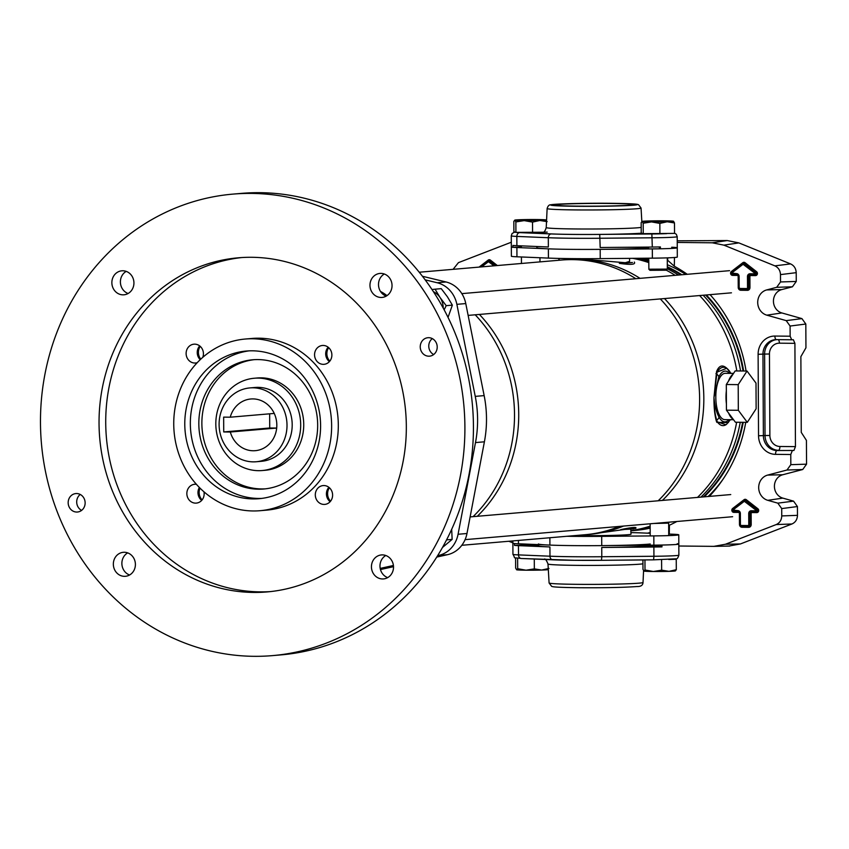 <?xml version="1.0" encoding="UTF-8"?>
<svg xmlns="http://www.w3.org/2000/svg" width="849" height="849" viewBox="0 0 849 849"><rect width="100%" height="100%" fill="white"/><g stroke="black" fill="none" stroke-linecap="round" stroke-linejoin="round"><path stroke-width="1.27" d="M668.683 525.764L669.447 525.202A142.664 130.64 -94.9 0 0 676.886 521.488M709.329 496.4A142.664 130.64 -94.9 0 0 745.751 422.346M647.447 533.172L650.185 532.535M678.829 546.013L713.85 546.363L725.439 544.251L776.209 524.565C779.722 522.973 781.568 520.087 781.749 515.927L781.717 508.583L777.822 503.149L767.793 500.326A13.011 11.918 85.1 0 1 758.688 487.613A13.011 11.918 85.1 0 1 767.655 475.09L786.991 470.017L790.822 464.668L790.769 454.512L775.53 454.364A18.434 16.874 85.1 0 1 758.539 435.77L758.115 354.298A18.434 16.874 85.1 0 1 774.904 336.055L790.143 336.204L790.09 326.048L786.206 320.625L801.934 318.608L805.818 324.031L790.09 326.048M767.793 500.326L782.842 498.119A12.045 11.026 85.1 0 1 774.415 486.35A12.045 11.026 85.1 0 1 782.714 474.761L802.719 469.518L786.991 470.017M558.822 258.414L558.875 260.261M511.3 242.23L458.449 262.638L453.09 269.335M512.881 542.84L508.784 541.259M790.822 464.668L806.55 464.17L806.423 440.387L801.265 432.374L800.872 356.644L805.945 347.803L805.818 324.031M806.55 464.17L802.719 469.518M782.842 498.119L793.55 501.133L797.434 506.556L781.717 508.583M781.749 515.927L797.476 515.343L797.434 506.556M797.476 515.343C797.296 519.503 795.449 522.379 791.947 523.982L776.209 524.565M725.439 544.251L740.445 543.944L791.947 523.982M740.445 543.944L728.845 546.066M677.237 242.432L712.258 242.793L727.243 240.554L738.863 242.899L790.578 263.912C794.102 265.578 795.98 268.496 796.213 272.667L796.256 281.454L792.425 286.803L776.697 287.302L780.528 281.953L796.256 281.454M677.226 240.819L727.243 240.554M786.206 320.625L766.817 315.159A13.011 11.918 -94.9 0 1 757.711 302.456A13.011 11.918 -94.9 0 1 766.689 289.923L781.749 289.594L792.425 286.803M781.749 289.594A12.045 11.026 -94.9 0 0 773.439 301.193A12.045 11.026 -94.9 0 0 781.865 312.952L801.934 318.608M669.277 534.074L669.447 525.202M713.85 546.363L729.779 546.056M766.689 289.923L776.697 287.302M796.213 272.667L780.486 274.609L780.528 281.953M780.486 274.609C780.252 270.438 778.384 267.52 774.861 265.854L790.578 263.912M738.863 242.899L723.879 245.138L774.861 265.854M723.879 245.138L712.258 242.793M687.255 274.301A142.664 130.64 -94.9 0 0 674.308 266.225L674.467 257.502M746.08 371.034A142.664 130.64 -94.9 0 0 710.082 294.656M790.143 336.204L791.692 339.78L793.369 339.749M793.348 339.749L794.908 343.336L795.449 446.627L793.932 450.458L776.952 450.532L793.932 450.458M792.276 450.692L790.769 454.512M674.308 266.225L667.282 259.932M667.696 257.852L667.685 260.102M630.987 532.599A57.435 2.016 179.7 0 1 641.727 532.928L650.185 533.278M575.898 535.507A35.202 1.242 -0.3 0 0 581.703 535.592A35.202 1.242 -0.3 0 0 630.998 534.201L630.765 529.065M536.855 246.507L536.865 247.685A57.435 2.016 -0.3 0 0 571.292 249.362A57.435 2.016 -0.3 0 0 600.19 249.362L600.232 258.627A57.435 2.016 -0.3 0 1 571.345 258.616A57.435 2.016 -0.3 0 1 548.412 258.096L516.945 256.791A27.794 0.976 -0.3 0 1 511.374 256.228L511.331 246.974A27.794 0.976 -0.3 0 0 516.892 247.526L548.369 248.842A57.435 2.016 -0.3 0 0 571.292 249.362A57.435 2.016 -0.3 0 0 648.7 247.749M733.536 373.401L725.322 373.316A23.156 9.275 90.6 0 0 715.813 397.268A23.156 9.275 90.6 0 0 724.855 419.639L733.547 419.724M726.341 390.858A23.156 9.275 90.6 0 0 726.001 397.374A23.156 9.275 90.6 0 0 726.404 403.827L726.447 410.173L735.414 422.24L747.3 422.356L756.13 408.762L756.003 383.111L747.024 371.045L735.149 370.928L732.963 374.282A23.156 9.275 90.6 0 0 728.495 381.148L726.309 384.512L726.404 403.827M629.555 258.361L629.576 261.396L625.331 262.712L580.249 258.966L565.742 259.677A137.846 126.225 85.1 0 1 576.789 259.263A137.846 126.225 85.1 0 1 640.029 278.345M563.64 259.879A137.846 126.225 85.1 0 1 565.742 259.677M419.236 272.232L561.529 260.038A137.846 126.225 85.1 0 1 572.587 259.624A137.846 126.225 85.1 0 1 635.827 278.705M664.502 298.561A137.846 126.225 85.1 0 1 662.4 500.422M623.506 526.072A137.846 126.225 85.1 0 1 589.291 534.361A137.846 126.225 85.1 0 1 587.179 534.52M624.832 529.415L589.291 534.361M632.685 258.329A137.846 126.225 85.1 0 1 648.774 262.606M666.263 270.173A137.846 126.225 85.1 0 1 675.146 275.341M699.618 295.558A137.846 126.225 85.1 0 1 736.826 370.939M736.635 422.25A137.846 126.225 85.1 0 1 697.507 497.408M650.154 526.157A137.846 126.225 85.1 0 1 630.977 530.593M627.952 529.256L620.746 529.617C632.208 527.24 637.206 526.804 635.731 528.333L627.952 529.256A39.043 1.369 -0.3 0 0 633.853 528.747M634.341 262.065C635.859 264.58 630.871 265.015 619.346 263.36L632.463 262.49A39.043 1.369 -0.3 0 1 626.562 262.988L632.463 262.49M728.346 422.579L716.811 422.346L716.185 420.552C714.614 414.386 713.871 406.682 713.967 397.428L716.545 371.639C719.4 364.518 723.571 364.157 729.058 370.567L730.904 373.38M728.665 413.155A23.156 9.275 90.6 0 0 733.196 419.247M732.963 374.282L728.495 381.148M475.196 314.799A137.846 126.225 85.1 0 1 473.084 516.648M479.398 314.438A137.846 126.225 85.1 0 1 477.297 516.288M660.299 298.922A137.846 126.225 85.1 0 1 658.187 500.783M619.292 526.433A137.846 126.225 85.1 0 1 585.078 534.721L461.814 545.291M636.007 258.308A137.379 125.801 85.1 0 1 648.763 261.418M667.335 268.783A137.379 125.801 85.1 0 1 678.51 275.044M703.152 295.25A137.379 125.801 85.1 0 1 740.561 370.981M740.232 422.282A137.379 125.801 85.1 0 1 700.903 497.121M650.154 526.56A137.379 125.801 85.1 0 1 639.308 529.086M639.382 258.276A137.379 125.801 85.1 0 1 648.763 260.494M667.325 267.393A137.379 125.801 85.1 0 1 680.94 274.843M705.593 295.038A137.379 125.801 85.1 0 1 743.034 371.002M742.62 422.314A137.379 125.801 85.1 0 1 703.333 496.909M650.154 527.017A137.379 125.801 85.1 0 1 635.742 529.808M641.844 258.255A137.846 126.225 85.1 0 1 648.763 259.953M667.325 266.788A137.846 126.225 85.1 0 1 681.864 274.758M706.336 294.974A137.846 126.225 85.1 0 1 743.65 371.013M743.236 422.314A137.846 126.225 85.1 0 1 704.224 496.835M650.164 527.526A137.846 126.225 85.1 0 1 631.125 530.774A137.846 126.225 85.1 0 1 630.987 530.784M647.076 258.202A137.846 126.225 85.1 0 1 648.753 258.595M667.314 264.718A137.846 126.225 85.1 0 1 685.78 274.429M723.104 479.123A137.846 126.225 85.1 0 1 708.151 496.495M669.245 522.146A137.846 126.225 85.1 0 1 668.131 522.602M650.164 528.131A137.846 126.225 85.1 0 1 635.041 530.434L631.125 530.774M619.346 263.36L626.562 262.988M716.545 371.639A0.923 0.7 19.8 0 0 717.055 372.106A29.174 11.684 -89.4 0 1 727.137 368.721L726.648 368.317L717.055 372.106L713.967 397.428C714.678 405.663 716.376 412.253 719.061 417.22A4.627 3.481 150.8 0 1 716.662 420.128L717.32 421.857L725.927 424.776L726.574 424.267A29.174 11.684 -89.4 0 1 717.32 421.857A0.923 0.743 157.8 0 0 716.811 422.346M729.482 373.358A25.385 10.156 90.6 0 0 718.848 376.786L713.967 397.428C714.02 406.575 714.922 414.142 716.662 420.128A0.923 0.679 163.7 0 0 716.185 420.552M718.848 376.786A4.627 3.279 -153.4 0 0 716.418 373.995A0.923 0.637 14.6 0 1 715.94 373.592M747.024 371.045L738.195 384.639L738.322 410.29L747.3 422.356M738.322 410.29L726.447 410.173M738.195 384.639L726.309 384.512M671.697 247.239A27.794 0.976 179.7 0 1 677.269 247.802L677.311 257.056A27.794 0.976 179.7 0 1 652.372 258.16L600.232 258.627M516.033 232.382A24.09 0.849 -0.3 0 0 519.779 232.626L551.256 233.931A53.731 1.889 -0.3 0 0 572.704 234.42A53.731 1.889 -0.3 0 0 599.734 234.42L600.179 247.515L652.308 247.048A27.794 0.976 -0.3 0 0 660.395 246.932L660.405 248.789A27.794 0.976 -0.3 0 0 677.269 247.802A27.794 0.976 179.7 0 1 652.319 248.906L600.19 249.362M668.725 534.053L673.193 534.244A27.794 0.976 179.7 0 1 678.765 534.796A27.794 0.976 179.7 0 1 653.826 535.899L601.686 536.366A57.435 2.016 -0.3 0 1 566.899 536.281M677.205 543.731A27.794 0.976 179.7 0 1 678.818 544.06A27.794 0.976 179.7 0 1 653.879 545.154L601.739 545.62L601.686 536.366M538.415 544.612L538.425 545.79A57.435 2.016 -0.3 0 0 549.929 546.947L518.452 545.642A27.794 0.976 179.7 0 1 514.505 545.398L514.494 543.551A27.794 0.976 179.7 0 1 512.881 543.222A27.794 0.976 -0.3 0 0 518.452 543.784L549.919 545.09A57.435 2.016 -0.3 0 0 601.739 545.62M200.215 346.35A10.188 9.328 -94.9 0 0 200.788 359.148M328.669 347.644A10.188 9.328 -94.9 0 0 329.826 361.112M329.401 487.74A10.188 9.328 -94.9 0 0 330.558 501.207M200.024 488.143A10.188 9.328 -94.9 0 0 202.104 499.902M425.147 279.841L437.139 282.738A27.794 25.449 85.1 0 1 456.868 304.335L475.249 396.377A111.166 101.795 85.1 0 1 475.493 442.573L458.067 534.265A27.794 25.449 85.1 0 1 438.562 555.458L437.638 555.66M393.405 565.476L380.193 568.406M380.501 291.462A40.519 37.101 85.1 0 1 386.974 295.643M380.458 569.562L393.501 566.665M436.757 557.071L447.465 554.694A27.794 25.449 -94.9 0 0 466.971 533.501L484.397 441.809A111.166 101.795 -94.9 0 0 484.153 395.613L465.772 303.571A27.794 25.449 -94.9 0 0 446.043 281.974L422.441 276.275M249.15 350.849A74.107 67.867 -94.9 0 0 209.958 371.533A74.107 67.867 -94.9 0 0 196.289 453.684A74.107 67.867 -94.9 0 0 261.8 498.405M300.504 470.643A64.842 59.377 -94.9 0 0 311.954 397.534A64.842 59.377 -94.9 0 0 252.715 359.774A64.842 59.377 -94.9 0 0 215.996 378.134A64.842 59.377 -94.9 0 0 204.545 451.243A64.842 59.377 -94.9 0 0 263.795 489.003A64.842 59.377 -94.9 0 0 300.504 470.643M254.233 359.668A64.842 59.377 -94.9 0 0 219.042 377.879A64.842 59.377 -94.9 0 0 207.262 450.225A64.842 59.377 -94.9 0 0 265.312 488.844M262.214 470.537L265.249 470.282A46.324 42.418 -94.9 0 0 291.483 457.165A46.324 42.418 -94.9 0 0 299.655 404.952A46.324 42.418 -94.9 0 0 257.343 377.975L254.297 378.24A46.324 42.418 -94.9 0 0 228.073 391.357A46.324 42.418 -94.9 0 0 219.891 443.571A46.324 42.418 -94.9 0 0 262.214 470.537A46.324 42.418 -94.9 0 0 288.437 457.42A46.324 42.418 -94.9 0 0 296.609 405.206A46.324 42.418 -94.9 0 0 254.297 378.24M256.228 461.75L261.418 461.304A37.059 33.928 -94.9 0 0 282.399 450.819A37.059 33.928 -94.9 0 0 288.936 409.048A37.059 33.928 -94.9 0 0 255.082 387.473L249.893 387.919A37.059 33.928 -94.9 0 0 221.08 411.85A37.059 33.928 -94.9 0 0 229.188 450.777A37.059 33.928 -94.9 0 0 256.228 461.75A37.059 33.928 -94.9 0 0 285.031 437.819A37.059 33.928 -94.9 0 0 276.933 398.892A37.059 33.928 -94.9 0 0 249.893 387.919M236.351 442.998A25.937 23.751 -94.9 0 0 255.273 450.681A25.937 23.751 -94.9 0 0 275.437 433.924A25.937 23.751 -94.9 0 0 269.77 406.671A25.937 23.751 -94.9 0 0 250.848 398.988A25.937 23.751 -94.9 0 0 230.238 417.199L223.648 417.124L223.722 431.939L230.323 432.014A25.937 23.751 -94.9 0 0 236.351 442.998M274.238 413.421L230.238 417.199M230.323 432.014L276.318 428.066A25.937 23.751 -94.9 0 0 276.583 428.957M276.318 428.066L269.727 428.002L269.653 413.813M269.727 428.002L223.722 431.939M82.682 509.4A9.265 8.479 -94.9 0 0 84.327 498.957A9.265 8.479 -94.9 0 0 75.858 493.566A9.265 8.479 -94.9 0 0 70.616 496.187A9.265 8.479 -94.9 0 0 68.981 506.63A9.265 8.479 -94.9 0 0 77.439 512.021A9.265 8.479 -94.9 0 0 82.682 509.4M81.6 510.398A9.265 8.479 85.1 0 1 79.148 495.455A9.265 8.479 85.1 0 1 80.23 494.458M434.762 353.545A9.265 8.479 -94.9 0 0 436.397 343.102A9.265 8.479 -94.9 0 0 427.938 337.711A9.265 8.479 -94.9 0 0 422.685 340.332A9.265 8.479 -94.9 0 0 421.051 350.775A9.265 8.479 -94.9 0 0 429.52 356.166A9.265 8.479 -94.9 0 0 434.762 353.545M433.68 354.542A9.265 8.479 85.1 0 1 431.218 339.6A9.265 8.479 85.1 0 1 432.311 338.602M329.38 361.642A9.445 8.649 -94.9 0 0 331.046 350.987A9.445 8.649 -94.9 0 0 322.418 345.479A9.445 8.649 -94.9 0 0 317.07 348.154A9.445 8.649 -94.9 0 0 315.393 358.809A9.445 8.649 -94.9 0 0 324.031 364.317A9.445 8.649 -94.9 0 0 329.38 361.642M202.762 357.355A9.445 8.649 -94.9 0 0 193.965 344.185A9.445 8.649 -94.9 0 0 188.616 346.859A9.445 8.649 -94.9 0 0 186.95 357.503A9.445 8.649 -94.9 0 0 195.578 363.011A9.445 8.649 -94.9 0 0 197.223 362.693M196.406 484.312A9.445 8.649 -94.9 0 0 194.697 484.27A9.445 8.649 -94.9 0 0 189.348 486.944A9.445 8.649 -94.9 0 0 187.682 497.599A9.445 8.649 -94.9 0 0 196.31 503.107A9.445 8.649 -94.9 0 0 201.659 500.432A9.445 8.649 -94.9 0 0 203.962 491.804M330.112 501.727A9.445 8.649 -94.9 0 0 331.779 491.083A9.445 8.649 -94.9 0 0 323.151 485.575A9.445 8.649 -94.9 0 0 317.802 488.249A9.445 8.649 -94.9 0 0 316.136 498.904A9.445 8.649 -94.9 0 0 324.764 504.402A9.445 8.649 -94.9 0 0 330.112 501.727M386.221 296.121A12.045 11.026 85.1 0 1 381.689 276.105A12.045 11.026 85.1 0 1 384.321 274.004M388.853 294.019A12.045 11.026 -94.9 0 0 390.975 280.435A12.045 11.026 -94.9 0 0 379.97 273.431A12.045 11.026 -94.9 0 0 373.157 276.838A12.045 11.026 -94.9 0 0 371.024 290.411A12.045 11.026 -94.9 0 0 382.029 297.426A12.045 11.026 -94.9 0 0 388.853 294.019M128.114 293.499A12.045 11.026 85.1 0 1 123.583 273.484A12.045 11.026 85.1 0 1 126.214 271.383M130.746 291.398A12.045 11.026 -94.9 0 0 132.879 277.825A12.045 11.026 -94.9 0 0 121.874 270.81A12.045 11.026 -94.9 0 0 115.05 274.216A12.045 11.026 -94.9 0 0 112.928 287.8A12.045 11.026 -94.9 0 0 123.933 294.805A12.045 11.026 -94.9 0 0 130.746 291.398M129.589 574.996A12.045 11.026 85.1 0 1 125.058 554.981A12.045 11.026 85.1 0 1 127.69 552.879M132.221 572.895A12.045 11.026 -94.9 0 0 134.344 559.321A12.045 11.026 -94.9 0 0 123.349 552.306A12.045 11.026 -94.9 0 0 116.525 555.713A12.045 11.026 -94.9 0 0 114.403 569.286A12.045 11.026 -94.9 0 0 125.408 576.301A12.045 11.026 -94.9 0 0 132.221 572.895M387.685 577.617A12.045 11.026 85.1 0 1 383.164 557.602A12.045 11.026 85.1 0 1 385.796 555.501M390.328 575.516A12.045 11.026 -94.9 0 0 392.45 561.932A12.045 11.026 -94.9 0 0 381.445 554.928A12.045 11.026 -94.9 0 0 374.632 558.334A12.045 11.026 -94.9 0 0 372.499 571.908A12.045 11.026 -94.9 0 0 383.504 578.922A12.045 11.026 -94.9 0 0 390.328 575.516M272.465 655.619L280.998 654.887A231.597 212.07 -94.9 0 0 412.136 589.312A231.597 212.07 -94.9 0 0 453.026 328.234A231.597 212.07 -94.9 0 0 241.434 193.381L232.902 194.113A231.597 212.07 -94.9 0 0 101.774 259.688A231.597 212.07 -94.9 0 0 60.884 520.766A231.597 212.07 -94.9 0 0 272.465 655.619A231.597 212.07 -94.9 0 0 403.604 590.044A231.597 212.07 -94.9 0 0 444.494 328.966A231.597 212.07 -94.9 0 0 232.902 194.113M361.95 544.453A167.678 153.542 -94.9 0 0 391.559 355.434A167.678 153.542 -94.9 0 0 238.367 257.799A167.678 153.542 -94.9 0 0 143.428 305.269A167.678 153.542 -94.9 0 0 113.819 494.298A167.678 153.542 -94.9 0 0 267.01 591.933A167.678 153.542 -94.9 0 0 361.95 544.453M241.71 257.555A167.678 153.542 -94.9 0 0 150.103 304.706A167.678 153.542 -94.9 0 0 119.794 492.059A167.678 153.542 -94.9 0 0 270.343 591.604M260.049 510.705L266.724 510.132A86.152 78.893 -94.9 0 0 315.51 485.745A86.152 78.893 -94.9 0 0 330.717 388.619A86.152 78.893 -94.9 0 0 252.004 338.454L245.329 339.027A86.152 78.893 -94.9 0 0 196.543 363.414A86.152 78.893 -94.9 0 0 181.336 460.54A86.152 78.893 -94.9 0 0 260.049 510.705A86.152 78.893 -94.9 0 0 308.824 486.318A86.152 78.893 -94.9 0 0 324.042 389.192A86.152 78.893 -94.9 0 0 245.329 339.027M300.981 477.722A74.107 67.867 -94.9 0 0 314.066 394.18A74.107 67.867 -94.9 0 0 246.359 351.03A74.107 67.867 -94.9 0 0 204.397 372.011A74.107 67.867 -94.9 0 0 191.312 455.552A74.107 67.867 -94.9 0 0 259.019 498.703A74.107 67.867 -94.9 0 0 300.981 477.722M329.401 361.61A9.445 8.649 85.1 0 1 328.17 347.23M200.226 359.679A9.445 8.649 85.1 0 1 199.717 345.925M201.691 500.401A9.445 8.649 85.1 0 1 199.366 487.485M330.134 501.706A9.445 8.649 85.1 0 1 328.903 487.326M442.488 547.456L452.135 539.391L451.689 529.235M446.574 539.868L452.135 539.391M448.028 317.377L452.368 305.131L447.434 296.832L441.247 288.649L435.081 289.18L440.015 297.468A17.606 16.12 85.1 0 1 443.21 308.06M433.425 291.695A17.606 16.12 85.1 0 1 440.015 297.468L446.203 305.661L444.144 309.8M431.982 289.52L435.081 289.18M446.203 305.661L452.368 305.131M650.26 545.971L660.968 546.523M522.931 544.676L521.753 544.771M521.753 545.037L538.415 545.143M650.249 544.007A57.435 2.016 179.7 0 1 572.852 545.61A57.435 2.016 179.7 0 1 538.415 543.944M650.26 545.854A57.435 2.016 179.7 0 1 601.75 547.467L653.879 547.011A27.794 0.976 -0.3 0 0 661.965 546.894L661.955 545.047A27.794 0.976 179.7 0 0 678.818 544.06L678.765 534.796M661.965 546.894L660.968 546.586L660.957 545.058M514.505 545.398L521.753 545.175L521.742 543.922M521.753 544.634L522.931 544.58M515.598 557.92L515.651 568.087L516.67 569.806L517.678 568.713L526.019 570.199L534.339 568.883L534.286 559.045M534.339 568.883L541.662 570.05L548.974 568.427M517.678 568.713L517.625 558.281M516.67 569.806A15.749 0.552 -0.3 0 1 516.606 569.775A15.749 0.552 -0.3 0 0 516.606 569.775L516.67 569.806A15.749 0.552 -0.3 0 0 526.019 570.199A15.749 0.552 179.7 0 0 541.662 570.05A15.749 0.552 -0.3 0 0 548.04 569.615L548.274 569.477M667.802 522.273L668.662 523.133L653.826 523.472M642.926 559.937L642.98 569.371L643.998 571.09L645.007 569.997L653.348 571.494L661.668 570.167L661.583 559.724M661.668 570.167L668.991 571.345L676.303 569.711L676.25 559.268L668.779 559.502M645.007 569.997L644.953 559.926M643.998 571.09A15.749 0.552 -0.3 0 1 643.935 571.069L643.913 571.059A15.749 0.552 -0.3 0 0 643.935 571.069L643.998 571.09A15.749 0.552 -0.3 0 0 653.348 571.494A15.749 0.552 179.7 0 0 668.991 571.345A15.749 0.552 -0.3 0 0 675.369 570.899L675.602 570.761M676.303 569.711L675.305 570.804M675.369 558.992L676.25 559.268M609.741 203.452A39.139 1.38 179.7 0 1 633.184 204.641A39.139 1.38 179.7 0 1 578.402 206.137A39.139 1.38 179.7 0 1 554.959 205.055A39.139 1.38 179.7 0 1 609.741 203.452M519.779 232.626A3.704 2.961 92.4 0 0 516.839 236.415A27.794 0.976 179.7 0 1 511.268 235.863L511.331 246.974A27.794 0.976 -0.3 0 0 512.945 247.292L512.934 245.435A27.794 0.976 179.7 0 0 516.882 245.679L548.358 246.985L548.305 237.731L516.839 236.415L516.882 245.679M520.182 245.817L520.193 247.07L512.945 247.292M521.371 246.465L520.193 246.528M659.397 246.953L659.408 248.481L660.405 248.789M667.325 269.101L666.221 270.215L649.973 270.322L648.816 269.197L667.325 269.101L667.272 257.863M659.853 223.404L651.512 221.907L643.192 223.234L643.245 233.677L674.541 233.39L674.488 222.947L667.165 221.769L659.853 223.404L659.906 233.846M643.192 223.234L642.099 221.419A15.749 0.552 179.7 0 1 648.477 220.973A15.749 0.552 179.7 0 1 664.13 220.825A15.749 0.552 179.7 0 1 673.469 221.228L674.488 222.947M673.469 221.228A15.749 0.552 179.7 0 1 673.544 221.249A15.749 0.552 179.7 0 1 667.165 221.769A15.749 0.552 179.7 0 1 651.512 221.907A15.749 0.552 -0.3 0 1 642.173 221.515L641.165 222.608L641.218 233.05L643.245 233.677M648.869 269.154L648.753 258.192M547.159 221.653L539.837 220.475L532.525 222.109L524.183 220.613L515.863 221.939L515.916 232.382L543.105 232.223M515.863 221.939L514.77 220.124A15.749 0.552 179.7 0 1 521.148 219.679A15.749 0.552 179.7 0 1 536.801 219.541A15.749 0.552 179.7 0 1 546.14 219.933A15.749 0.552 179.7 0 1 546.215 219.965L546.565 220.326M546.225 219.976L546.215 219.965A15.749 0.552 179.7 0 1 539.837 220.475A15.749 0.552 179.7 0 1 524.183 220.613A15.749 0.552 -0.3 0 1 514.844 220.22L513.836 221.313L513.889 231.756L515.916 232.382M532.525 222.109L532.578 232.552M544.262 232.191L547.212 232.095M756.13 510.281L744.318 501.281L732.899 510.047L737.813 510.631A2.759 2.526 85.1 0 1 740.36 513.422L740.424 524.533A0.945 0.86 -94.9 0 0 741.294 525.478L747.905 525.552A0.945 0.86 -94.9 0 0 748.765 524.618L748.712 513.507A2.759 2.526 85.1 0 1 751.227 510.769L755.981 510.822L756.99 509.506A1.22 1.114 85.1 0 1 757.467 510.504A1.22 1.114 -94.9 0 0 757 509.506L757.849 508.721A2.144 1.963 85.1 0 1 756.735 512.605L751.981 512.563A0.913 0.838 -94.9 0 0 751.153 513.454L751.206 524.565A2.791 2.558 85.1 0 1 748.659 527.335L742.037 527.271A2.791 2.558 85.1 0 1 739.468 524.449L739.405 513.337A0.913 0.838 -94.9 0 0 738.566 512.425L733.812 512.371A2.144 1.963 85.1 0 1 732.655 508.466L744.064 499.7A2.144 1.963 85.1 0 1 746.345 499.721L757.849 508.721M748.659 527.335L748.372 526.444A1.868 1.709 -94.9 0 0 749.996 524.586L749.932 513.486A1.836 1.677 85.1 0 1 751.524 511.66A1.836 1.677 -94.9 0 0 749.922 513.486L749.985 524.597A1.868 1.709 85.1 0 1 748.277 526.444L741.655 526.38L739.861 524.502L739.882 513.401A1.836 1.677 -94.9 0 0 738.184 511.523L733.419 511.48A1.22 1.114 85.1 0 1 732.666 509.358M732.899 510.047L732.708 509.283L732.241 510.26L733.419 511.48L733.058 510.589M754.899 273.282L743.077 264.272L731.658 273.049L736.571 273.633A2.759 2.526 85.1 0 1 739.118 276.413L739.182 287.524A0.945 0.86 -94.9 0 0 740.052 288.48L746.674 288.543A0.945 0.86 -94.9 0 0 747.523 287.609L747.47 276.498A2.759 2.526 85.1 0 1 749.985 273.76L754.74 273.813L755.748 272.497A1.22 1.114 85.1 0 1 756.226 273.495A1.22 1.114 -94.9 0 0 755.759 272.497L756.608 271.722A2.144 1.963 85.1 0 1 755.493 275.596L750.739 275.554A0.913 0.838 -94.9 0 0 749.911 276.456L749.964 287.567A2.791 2.558 85.1 0 1 747.417 290.326L740.795 290.262A2.791 2.558 85.1 0 1 738.227 287.44L738.163 276.339A0.913 0.838 -94.9 0 0 737.325 275.416L732.57 275.373A2.144 1.963 85.1 0 1 731.414 271.468L742.822 262.691A2.144 1.963 85.1 0 1 745.104 262.712L756.608 271.722M740.402 289.371A1.868 1.709 85.1 0 1 738.694 287.514L738.641 276.371A1.836 1.677 -94.9 0 0 736.943 274.524L732.178 274.471A1.22 1.114 85.1 0 1 731.424 272.349M731.658 273.049L731.467 272.274L731 273.261L732.178 274.471L731.817 273.58M479.059 267.106L488.164 260.112A2.144 1.963 85.1 0 1 490.446 260.134L497.355 265.535M777.822 503.149L793.55 501.133M767.655 475.09L782.714 474.761M766.817 315.159L781.865 312.952M794.908 343.336L779.393 343.176A10.92 9.997 -94.9 0 0 769.449 353.991L769.873 435.463A10.92 9.997 -94.9 0 0 779.934 446.478L795.449 446.627M791.661 339.78L776.368 339.632A14.73 13.488 -94.9 0 0 775.997 339.632A14.73 13.488 -94.9 0 0 762.954 354.213L763.378 435.686A14.73 13.488 -94.9 0 0 776.952 450.532A3.704 1.486 -89.4 0 0 775.53 454.364M779.934 446.478A3.704 1.486 90.6 0 1 778.512 450.299A14.624 13.393 85.1 0 1 765.034 435.548L758.539 435.77M769.873 435.463L765.034 435.548L764.609 354.075L758.115 354.298M769.449 353.991L764.609 354.075A14.624 13.393 85.1 0 1 776.846 339.632M495.689 265.684L489.597 260.908L495.678 265.684M480.354 267L488.186 260.983M488.281 260.898A1.22 1.114 85.1 0 1 489.586 260.908A1.22 1.114 -94.9 0 0 488.801 260.685L488.281 260.898M494.012 265.822L488.419 261.694L481.659 266.883M743.384 264.272L744.244 263.498L755.748 272.497L744.255 263.498A1.22 1.114 -94.9 0 0 743.459 263.275A1.22 1.114 85.1 0 1 744.244 263.498L745.104 262.712M754.74 273.813L755.175 274.705A1.22 1.114 -94.9 0 0 756.236 273.495A1.22 1.114 85.1 0 1 755.111 274.705L755.493 275.596M755.111 274.705L750.357 274.662A1.836 1.677 -94.9 0 0 748.68 276.477L748.744 287.588L748.701 276.477A1.836 1.677 85.1 0 1 750.283 274.662M749.911 276.456L747.47 276.498M746.674 288.543L747.131 289.435A1.868 1.709 -94.9 0 0 748.754 287.588A1.868 1.709 85.1 0 1 747.035 289.435L740.413 289.371L740.052 288.48M738.694 287.482L738.641 276.403M743.077 264.272L742.886 263.508L731.467 272.274L742.843 263.561M744.626 501.281L745.486 500.496L756.99 509.506L745.496 500.496A1.22 1.114 -94.9 0 0 744.7 500.273A1.22 1.114 85.1 0 1 745.486 500.496L746.345 499.721M755.981 510.822L756.417 511.714A1.22 1.114 -94.9 0 0 757.478 510.504A1.22 1.114 85.1 0 1 756.353 511.714L751.598 511.66A1.836 1.677 -94.9 0 0 751.514 511.66L751.227 510.769M747.905 525.552L748.277 526.444L741.655 526.38A1.868 1.709 85.1 0 1 739.935 524.512M744.318 501.281L744.127 500.517L732.708 509.283L744.085 500.57M774.904 336.055A3.704 1.486 90.6 0 0 776.357 339.632A3.704 1.486 90.6 0 0 776.368 339.632L791.682 339.78M778.193 339.642A3.704 1.486 -89.4 0 1 779.393 343.176M488.727 261.694L490.446 260.134M488.419 261.694L488.228 260.93L480.322 267M488.408 260.813L488.164 260.112M749.964 287.567L747.523 287.609M749.985 273.76L750.272 274.662M740.795 290.262L739.182 287.524M736.571 273.633L739.118 276.413M750.399 274.662L750.739 275.554M747.417 290.326L747.078 289.435M738.163 276.339L738.726 276.36M743.066 263.392L742.822 262.691M737.325 275.416L736.985 274.524M731.658 272.136L731.414 271.468M732.57 275.373L732.231 274.471M751.206 524.565L748.765 524.618M748.712 513.507L751.153 513.454M756.342 511.714L751.588 511.66M741.655 526.38L741.294 525.478M739.882 513.38L739.861 524.502L740.424 524.533M737.813 510.631L740.36 513.422M751.641 511.66L751.981 512.563M756.385 511.714L756.735 512.605M742.037 527.271L741.697 526.38M739.405 513.337L739.957 513.369M744.308 500.401L744.064 499.7M738.566 512.425L738.227 511.533M732.899 509.135L732.655 508.466M733.812 512.371L733.472 511.48M719.061 417.22A25.385 10.156 90.6 0 0 729.015 419.682M516.892 247.526L516.945 256.791M548.369 248.842L548.412 258.096M652.319 248.906L652.372 258.16M653.879 545.154L653.826 535.899M549.919 545.09L549.876 537.735M518.452 543.784L518.431 540.431M438.562 555.458L447.465 554.694M458.067 534.265L466.971 533.501M475.493 442.573L484.397 441.809M475.249 396.377L484.153 395.613M456.868 304.335L465.772 303.571M437.139 282.738L446.043 281.974M574.295 560.298A53.731 1.889 179.7 0 1 552.964 559.809A3.704 2.961 -87.6 0 1 552.784 559.809A3.704 2.961 -87.6 0 1 549.972 556.201A57.435 2.016 -0.3 0 0 572.905 556.721A57.435 2.016 -0.3 0 0 601.792 556.732L601.75 547.467M544.273 559.151C545.185 558.451 546.416 560.064 547.987 563.969A47.958 1.687 -0.3 0 0 576.747 565.36A47.958 1.687 -0.3 0 0 642.948 563.81M643.022 582.478C642.884 585.311 640.836 586.67 636.867 586.542C623.368 587.508 603.979 587.901 578.689 587.72C551.521 587.328 552.848 586.627 551.638 586.351L549.091 582.966A46.971 1.656 -0.3 0 0 577.246 584.335A46.971 1.656 -0.3 0 0 643.022 582.478L643.574 570.698M549.929 546.947L549.972 556.201L518.506 554.896A3.704 2.961 92.4 0 0 521.318 558.504C511.268 557.061 516.277 559.406 512.934 554.333A27.794 0.976 -0.3 0 0 518.506 554.896L518.452 545.642M574.412 560.298A53.731 1.889 179.7 0 0 601.432 560.308L653.581 559.841L653.932 556.265A27.794 0.976 -0.3 0 0 678.871 555.161C677.937 557.973 677.046 559.183 676.218 558.791L653.581 559.841L601.463 560.308L601.792 556.732L653.932 556.265L653.879 547.011M552.614 559.799L521.488 558.504A3.704 2.961 92.4 0 1 521.318 558.504L574.349 560.298L601.453 560.308M674.541 233.104L676.356 234.335L677.205 236.691A27.794 0.976 179.7 0 1 652.265 237.794L600.126 238.251A57.435 2.016 179.7 0 1 571.239 238.251A57.435 2.016 179.7 0 1 548.305 237.731A3.704 2.961 92.4 0 1 551.256 233.931M641.186 227.394A47.958 1.687 179.7 0 1 574.985 228.954A47.958 1.687 179.7 0 1 546.225 227.553C545.207 231.024 543.986 232.647 542.564 232.424L542.564 232.424M641.685 233.188A53.519 1.878 179.7 0 1 572.788 234.409A53.519 1.878 179.7 0 1 542.914 232.308M547.127 208.546C547.913 205.872 549.176 204.62 550.916 204.8C553.654 203.877 586.054 203.007 611.45 203.314C638.618 203.696 637.291 204.397 638.501 204.673L641.059 208.058A46.971 1.656 179.7 0 1 575.282 209.915A46.971 1.656 179.7 0 1 547.127 208.546L546.225 227.553M576.747 206.286A43.267 1.518 179.7 0 1 554.429 204.397A43.267 1.518 179.7 0 1 611.397 203.314A43.267 1.518 179.7 0 1 633.715 205.203A43.267 1.518 179.7 0 1 576.747 206.286M599.734 234.42L651.862 233.963L652.308 247.048M651.862 233.963A24.09 0.849 -0.3 0 0 659.79 233.846M660.373 233.825A24.09 0.849 -0.3 0 0 666.624 233.634M514.982 232.095A24.09 0.849 -0.3 0 0 515.852 232.361M755.101 274.705L750.346 274.662M747.035 289.435L740.413 289.371M736.932 274.524L732.178 274.471M738.174 511.533L733.419 511.48M559.162 260.24L559.151 258.425M727.137 368.721L730.925 373.433M726.574 424.267L730.416 419.693M512.934 554.333L512.87 540.909M730.734 494.564L470.123 516.903M732.634 516.712L465.082 539.646M731.456 292.82L468.128 315.404M729.556 270.672L461.824 293.627M678.871 555.161L678.818 544.06M549.091 582.966L547.987 563.969M522.92 543.976L522.931 545.111M650.143 523.78L650.207 535.931M650.249 545.185L650.26 546.406M668.662 523.133L668.725 535.602M677.205 236.691L677.269 247.802M641.059 208.058L641.833 221.568M514.77 232.032L512.074 233.517L511.268 235.863M648.7 248.937L648.689 247.08M539.975 261.885L539.953 257.746M521.456 263.477L521.424 256.971M521.371 247.717L521.36 245.86"/></g></svg>
